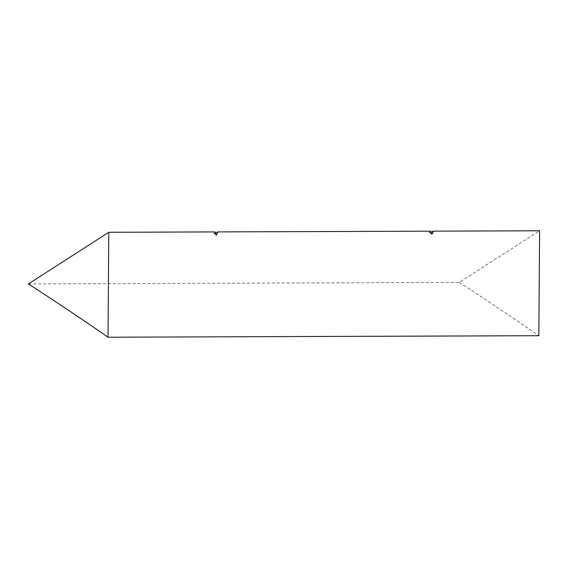 <?xml version="1.0" encoding="UTF-8"?>
<svg xmlns="http://www.w3.org/2000/svg" width="568" height="568" viewBox="0 0 568 568"><rect width="100%" height="100%" fill="white"/><g stroke="black" fill="none" stroke-linecap="round" stroke-linejoin="round"><path stroke-width="0.43" stroke-dasharray="2.84 2.13" d="M430.608 231.169L429.394 232.724L431.808 234.343M431.538 233.917L429.451 232.518L430.963 232.213M28.4 283.922L459.214 282.417L539.6 230.785M215.045 231.921L213.831 233.483L216.245 235.095M215.968 234.669L213.88 233.27L215.393 232.965M459.214 282.417A3407.702 3000.403 89.8 0 1 538.84 335.709M215.726 233.938L214.718 233.27M431.297 233.185L430.288 232.518"/><path stroke-width="0.85" d="M431.297 233.185L432.376 233.917L431.538 233.917L430.608 231.169L217.778 231.907L216.813 234.669L215.968 234.669L215.045 231.921L108.786 232.291L108.026 337.214L538.84 335.709L539.6 230.785L433.349 231.155L432.376 233.917L431.538 233.917M216.245 235.095L215.968 234.669M430.963 232.213L433.349 231.155M108.026 337.214A3407.702 3000.403 89.8 0 0 28.4 283.922L108.786 232.291M215.393 232.965L217.778 231.907M216.813 234.669L215.726 233.938"/></g></svg>

